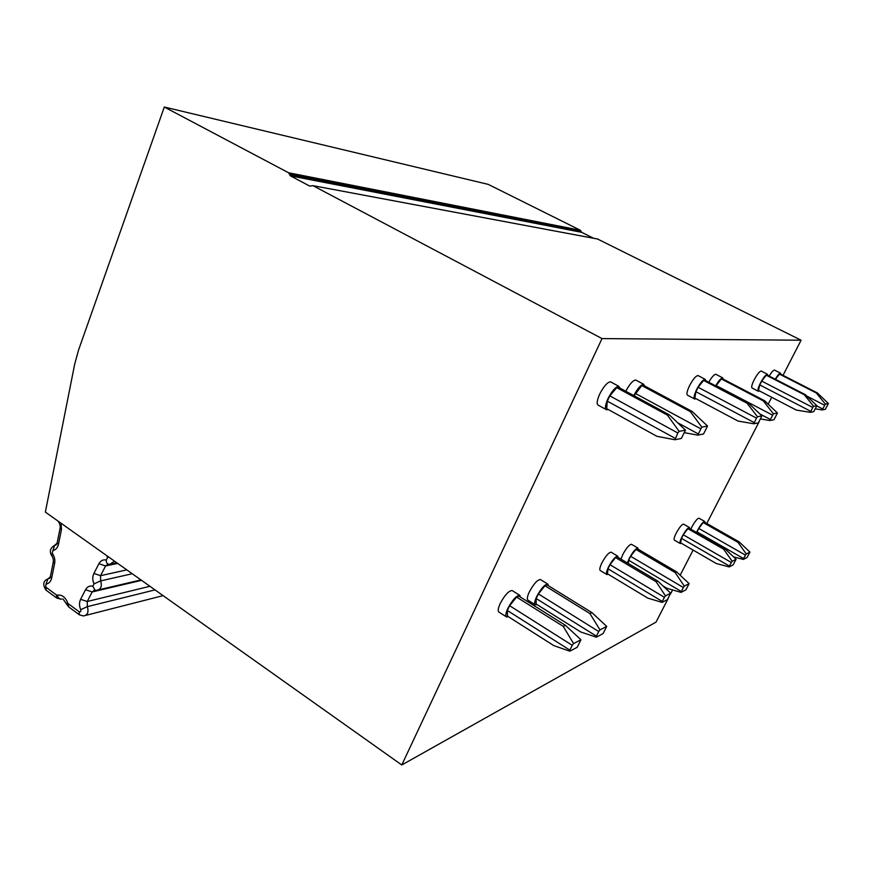<?xml version="1.0" encoding="UTF-8"?>
<svg xmlns="http://www.w3.org/2000/svg" width="872" height="872" viewBox="0 0 872 872"><rect width="100%" height="100%" fill="white"/><g stroke="black" fill="none" stroke-linecap="round" stroke-linejoin="round"><path stroke-width="1.31" d="M164.307 107.027L288.578 172.765L580.381 230.273L488.244 184.384L164.307 107.027L78.458 350.326L74.676 364.202L45.355 512.093L401.774 764.973L656.027 622.118L668.105 598.65M580.381 230.273L581.657 232.323L290.365 175.828L309.767 186.107L312.961 185.66L602.018 338.587L401.774 764.973M593.559 238.263L581.657 232.323M597.571 239.015L801.096 340.211L602.018 338.587M670.59 593.832L672.585 589.941M680.171 575.215L693.098 550.079M706.789 523.483L759.022 421.972M768.178 404.172L771.72 397.305M783.012 375.352L801.096 340.211M288.578 172.765L290.365 175.828M774.739 370.219L774.434 370.055C773.257 370.24 771.502 372.235 769.159 376.061M761.463 371.178L761.114 371.003C759.392 371.472 757.081 374.404 754.182 379.789C751.784 384.748 751.13 387.517 752.198 388.073L758.095 391.147M699.104 518.262L698.93 518.164C697.229 518.546 694.875 521.5 691.856 527.004L690.831 529.173M683.724 524.214L683.539 524.116C681.73 524.497 679.255 527.549 676.127 533.283C674.165 537.294 673.598 539.583 674.427 540.139L680.116 543.441M611.272 552.314L611.043 552.172C608.645 552.51 605.582 556.085 601.876 562.92C599.805 567.301 599.293 569.863 600.339 570.582L606.759 574.452M716.261 374.491L715.781 374.241C714.037 374.524 711.694 377.195 708.751 382.241M698.461 375.799L697.927 375.516C695.638 376.039 692.837 379.451 689.501 385.751C686.842 391.441 686.264 394.635 687.736 395.31L694.319 398.82M631.655 544.401L631.437 544.27C629.213 544.629 626.325 548.063 622.782 554.57L620.973 559.126M512.365 590.693L512.147 590.551C508.779 590.682 504.812 594.998 500.223 603.489C498.076 608.242 497.65 611.119 498.958 612.111L506.392 616.831M636.397 380.388L635.623 379.974C632.799 380.475 629.529 384.236 625.791 391.256M611.316 382.252L610.433 381.773C607.239 382.328 603.675 386.416 599.74 394.013C596.797 400.673 596.394 404.445 598.497 405.317L605.898 409.404M540.673 579.695L540.444 579.553C537.37 579.76 533.686 583.869 529.359 591.859C527.222 596.535 526.775 599.315 528.018 600.219L535.146 604.699M767.894 375.418L767.371 374.219C765.671 374.698 763.36 377.641 760.449 383.026C758.041 387.996 757.365 390.765 758.422 391.31L759.392 390.896M758.487 390.427L759.752 384.912L761.703 381.086L812.737 407.442L810.404 412.336L796.332 410.091L758.487 390.427M810.404 412.336L813.696 411.671L816.857 405.676L805.303 394.635L767.327 375.123L766.259 375.211L761.703 381.086M816.857 405.676L813.587 406.276L812.737 407.442M810.709 411.29L759.752 384.912M805.303 394.635L804.322 394.776L813.587 406.276M766.259 375.211L804.322 394.776M704.99 522.459L704.652 521.412C702.974 521.816 700.63 524.77 697.6 530.285L696.564 532.465M697.011 531.887L698.777 528.443L703.203 522.568L704.358 522.099L739.107 541.861L749.931 552.074L747.064 557.491L743.402 559.432L743.609 558.592L697.011 531.887L696.87 532.629M698.777 528.443L745.44 555.126L743.609 558.592M703.203 522.568L738.028 542.384L746.279 553.971L749.931 552.074M746.279 553.971L745.44 555.126M733.614 556.914L743.402 559.432M738.028 542.384L739.107 541.861M689.807 528.585L689.425 527.484C687.648 527.887 685.174 530.95 682.035 536.694C680.062 540.705 679.484 542.994 680.291 543.539L681.261 543.223M681.446 538.34L680.629 542.853L716.293 563.519L729.221 566.92L729.428 566.07L681.446 538.34L683.256 534.787L731.314 562.484L729.428 566.07M729.221 566.92L733.145 564.849L736.088 559.257L724.894 548.695L689.12 528.192L687.877 528.683L683.256 534.787M687.877 528.683L723.727 549.262L732.186 561.285L731.314 562.484M724.894 548.695L723.727 549.262M736.088 559.257L732.186 561.285M780.963 374.306L780.495 373.151C779.339 373.347 777.595 375.352 775.241 379.189M775.459 379.298L779.448 374.121L780.44 374.034L817.249 392.858L816.345 392.989L825.359 404.085L828.4 403.518L817.249 392.858M779.448 374.121L816.345 392.989M825.359 404.085L822.274 409.938L815.418 408.859M806.851 396.117L824.541 405.208M822.569 408.924L816.77 405.938M822.274 409.938L825.337 409.317L828.4 403.518M618.226 557.502L617.681 556.129C615.316 556.489 612.275 560.086 608.547 566.92C606.465 571.313 605.931 573.863 606.956 574.572L608.22 574.267M607.969 568.784L607.479 573.82L647.798 598.116L662.131 602.389L662.295 601.44L607.969 568.784L609.997 564.707L664.409 597.32L662.295 601.44M662.131 602.389L667.396 599.609L670.699 593.189L657.695 581.003L617.223 556.903L615.556 557.557L609.997 564.707M615.556 557.557L656.136 581.744L665.467 595.903L664.409 597.32M657.695 581.003L656.136 581.744M670.699 593.189L665.467 595.903M723.389 379.222L722.659 377.838C720.948 378.132 718.615 380.802 715.661 385.86M715.868 385.98L721.329 378.949L722.659 378.84L764.515 400.684L763.305 400.858L773.377 413.775L777.453 413.012L764.515 400.684M721.329 378.949L763.305 400.858M773.377 413.775L769.878 420.544L773.998 419.705L777.453 413.012M770.172 419.378L759.839 413.938M769.878 420.544L760.657 418.985M716.097 385.522L772.396 415.072M705.873 380.726L705.045 379.255C702.799 379.8 699.998 383.222 696.641 389.533C693.97 395.234 693.371 398.417 694.821 399.082L695.998 398.678M694.853 398.068L695.911 391.702L698.112 387.277L756.449 418.091L753.866 423.781L738.039 421.056L694.853 398.068M753.866 423.781L758.324 422.876L761.91 415.911L748.427 403.071L705.067 380.301L703.617 380.421L698.112 387.277M754.149 422.571L695.911 391.702M703.617 380.421L747.097 403.267L757.485 416.74L756.449 418.091M748.427 403.071L747.097 403.267M761.91 415.911L757.485 416.74M638.369 549.349L637.868 548.063C635.677 548.444 632.799 551.889 629.246 558.407L627.415 562.963M628.265 563.476L628.658 560.216L630.63 556.282L635.917 549.425L637.454 548.815L676.628 571.89L675.19 572.588L684.291 586.137L689.131 583.63L676.628 571.89M662.862 585.842L667.102 588.371L681.054 592.382L685.926 589.81L689.131 583.63M630.63 556.282L683.288 587.488L681.054 592.382M628.658 560.216L681.239 591.467M635.917 549.425L675.19 572.588M684.291 586.137L683.288 587.488M520.53 597.157L519.756 595.325C516.442 595.489 512.485 599.827 507.875 608.34C505.706 613.103 505.27 615.97 506.545 616.94L508.365 616.7M507.341 610.487L507.482 616.144L553.796 645.607L569.798 651.199L569.852 650.152L507.341 610.487L509.619 605.702L572.261 645.313L569.852 650.152M569.798 651.199L577.21 647.286L580.959 639.765L565.448 625.344L518.927 596.154L516.595 597.08L509.619 605.702M516.595 597.08L563.258 626.39L573.58 643.591L572.261 645.313M565.448 625.344L563.258 626.39M580.959 639.765L573.58 643.591M644.746 386.002L643.569 384.236C640.789 384.759 637.519 388.541 633.759 395.583M634.129 395.779L641.781 385.566L643.656 385.413L692.117 411.431L690.395 411.682L701.775 427.127L707.53 426.048L692.117 411.431M641.781 385.566L690.395 411.682M701.775 427.127L697.753 435.139L703.541 433.973L707.53 426.048M697.992 433.776L677.631 422.724M697.753 435.139L684.683 432.719M635.274 393.381L700.554 428.675M620.036 388.149L618.695 386.252C615.556 386.841 612.002 390.939 608.035 398.558C605.07 405.229 604.634 408.99 606.705 409.84L608.198 409.48M606.705 408.663L607.304 401.142L609.822 395.855L677.827 432.981L674.95 439.75L656.932 436.316L606.705 408.663M674.95 439.75L681.337 438.463L685.479 430.158L669.282 414.821L618.815 387.484L616.755 387.648L609.822 395.855M675.168 438.333L607.304 401.142M616.755 387.648L667.385 415.105L679.135 431.346L677.827 432.981M669.282 414.821L667.385 415.105M685.479 430.158L679.135 431.346M548.499 585.777L547.79 584.087C544.76 584.327 541.076 588.458 536.738 596.47C534.58 601.146 534.111 603.925 535.332 604.808L536.967 604.547M536.182 598.53L596.415 636.157L596.317 637.181L580.763 631.982L536.127 604.024L536.182 598.53L538.395 593.941L544.956 585.755L547.082 584.905L591.914 612.613L589.919 613.572L599.98 629.889L606.705 626.401L591.914 612.613M596.317 637.181L603.075 633.606L606.705 626.401M538.395 593.941L598.737 631.524L596.415 636.157M544.956 585.755L589.919 613.572M599.98 629.889L598.737 631.524M581.014 231.298L289.471 174.302M598.127 239.113L312.95 185.66L598.138 239.124M114.483 561.143L109.916 564.282L108.673 564.206C107.005 563.933 106.21 562.549 106.297 560.053C103.136 559.377 100.672 560.587 98.907 563.693L93.904 573.427C92.378 576.73 92.421 580.207 94.023 583.869L92.824 586.202C89.696 585.494 87.265 586.671 85.532 589.734L80.606 599.326L87.244 601.495L149.94 586.289M58.729 522.066L58.261 521.249M132.25 573.743L100.629 580.894C102.264 586.42 100.923 589.559 96.585 590.322L95.081 590.235L92.824 586.202M49.737 578.365L48.778 578.572L49.802 578.245M79.526 614.902L83.461 615.959C87.647 615.163 88.922 612.057 87.309 606.661L155.02 589.897M46.783 579.433L48.778 578.572L47.993 578.877L45.987 584.098C48.919 583.63 50.827 581.569 51.699 577.929L54.631 563.367L53.236 562.32L53.377 561.459M141.558 580.349L92.181 591.935L87.244 601.495L87.309 606.661L80.736 609.659C79.156 606.007 79.112 602.563 80.606 599.326M94.503 590.104L92.181 591.935L85.532 589.734M117.666 563.399L105.577 565.972L100.563 575.683L100.629 580.894L94.023 583.869M126.8 569.874L100.563 575.683L93.904 573.427M108.041 564.075L105.577 565.972L98.907 563.693M106.755 555.649L107.518 557.688L106.297 560.053M108.629 556.979L107.518 557.688M61.814 599.064C59.645 599.271 58.13 597.963 57.258 595.14L56.397 594.944L56.8 598.094M57.258 595.14C61.901 594.519 65.378 597.091 67.689 602.846L66.425 603.675M67.689 602.846L68.725 606.912M62.969 598.977L68.485 606.738L79.319 614.749L79.167 611.752L68.31 603.74M80.736 609.659C81.107 611.479 80.584 612.177 79.167 611.752M46.183 590.246L45.726 587.063L56.397 594.944M51.906 555.846L52.178 553.262C54.435 556.216 55.252 559.584 54.631 563.367M52.178 553.262L54.576 545.436L55.514 545.076L53.595 545.894M45.726 587.063L45.987 584.098M57.258 542.34L57.083 543.202L58.489 544.226L61.454 529.5L61.084 523.255M58.489 544.226C57.607 547.91 55.688 550.003 52.734 550.526M60.179 527.68L60.048 528.497L61.454 529.5M56.495 544.76L55.514 545.076M50.5 575.945L50.314 576.872L51.699 577.929M761.114 371.003L767.371 374.219M698.93 518.164L704.652 521.412M683.539 524.116L689.425 527.484M774.434 370.055L780.495 373.151M611.043 552.172L617.681 556.129M715.781 374.241L722.659 377.838M697.927 375.516L705.045 379.255M631.437 544.27L637.868 548.063M116.837 562.811L112.346 563.759M57.955 521.031L58.348 521.63C59.917 523.854 60.484 526.132 60.048 528.497L57.083 543.202L54.576 545.436C50.303 547.965 49.29 551.289 51.535 555.42C53.05 557.437 53.617 559.737 53.236 562.32L50.314 576.872L47.993 578.877C43.164 580.796 42.477 584.523 45.954 590.072L56.593 597.941L60.659 599.162M512.147 590.551L519.756 595.325M635.623 379.974L643.569 384.236M610.433 381.773L618.695 386.252M540.444 579.553L547.79 584.087M140.97 579.934L98.95 589.766M85.739 615.381L163.108 595.631"/></g></svg>
